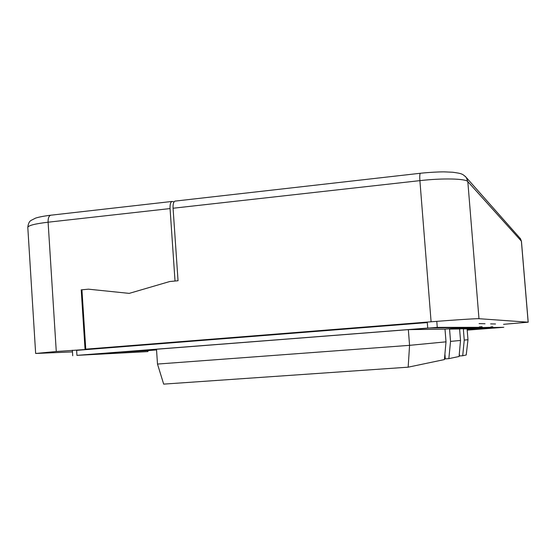 <?xml version="1.0" encoding="UTF-8"?>
<svg xmlns="http://www.w3.org/2000/svg" width="556" height="556" viewBox="0 0 556 556"><rect width="100%" height="100%" fill="white"/><g stroke="black" fill="none" stroke-linecap="round" stroke-linejoin="round"><path stroke-width="0.83" d="M444.911 354.096L445.293 358.905L444.473 358.905M459.312 353.838L459.485 355.972L459.117 355.972M467.13 329.312L475.588 328.575L467.116 329.124M470.508 327.581L461.904 328.242L461.862 327.748M482.386 327.54L490.906 327.31L482.386 327.54L481.906 326.726L479.348 326.893M147.896 351.6L76.936 355.36L437.266 327.373L479.383 327.324L428.37 328.019L78.764 355.263L147.896 351.6L90.975 354.311M445.002 329.159L408.34 329.632L156.493 349.251L157.494 364.062L163.672 384.12L408.16 367.175L444.418 359.572L446.009 341.836L445.002 329.159L463.822 327.602M147.868 351.274L148.438 350.565L156.542 349.932M482.386 327.533L474.463 328.144L474.428 327.741M493.109 327.512L503.792 327.296L467.193 330.132L501.317 327.484L493.109 327.512L492.672 326.768L490.872 326.879M459.597 328.971L449.554 329.103L450.541 341.405L448.845 358.641L459.075 356.493L460.521 340.446L459.597 328.971L482.337 327.13M461.904 328.242L460.764 328.255L460.729 327.838M449.554 329.103L460.764 328.255M448.845 358.641L445.293 358.905M463.343 328.923L464.239 340.091L467.971 339.73L467.096 328.874L463.343 328.923L474.463 328.144M464.239 340.091L462.71 355.729L459.485 355.972M450.541 341.405L460.521 340.446M408.34 329.632L409.57 345.339L446.009 341.836M408.16 367.175L409.57 345.339L157.494 364.062M462.71 355.729L466.22 354.992L467.971 339.73M72.468 351.892L35.653 353.477L56.274 351.51L48.101 222.205C34.938 223.776 28.168 225.507 27.8 227.411L35.653 353.477M76.936 355.36L76.617 350.356L97.766 348.681L56.274 351.51M85.04 349.224L81.218 289.857L88.446 289.176L129.214 293.38L169.733 281.531L175.022 281.03L170.06 208.57C169.893 204.441 170.56 202.064 172.061 201.446L174.056 201.891M81.218 289.857L81.947 289.912M528.151 322.181L521.382 241.158L467.818 181.61L478.98 318.699L528.2 322.195L503.548 324.322M478.98 318.699C477.18 318.477 454.016 319.957 431.095 321.785L85.763 349.168L98.475 348.626L427.293 322.584L427.724 328.019M479.077 323.592L485.027 323.752M490.628 323.884L495.507 323.988M175.272 201.084L175.057 201.105C173.569 201.724 172.902 204.101 173.069 208.236L178.045 280.745L169.733 281.531L129.214 293.38L88.446 289.176L81.934 289.794L85.763 349.168M436.787 321.34L437.266 327.373M148.438 350.565L120.353 352.017M493.102 327.394L467.137 329.388M498.204 327.491L467.172 329.875M170.06 208.57L48.101 222.205C47.997 218.195 48.893 215.86 50.791 215.207L51.055 215.179M528.2 322.195L521.445 241.283L519.86 238.037M465.143 176.238L466.331 177.552L467.818 181.61C465.803 178.58 442.611 178.017 419.898 180.637L431.095 321.785M420.454 173.257L420.364 173.263C419.759 173.813 419.599 176.266 419.898 180.637L173.069 208.236M72.718 355.736L72.363 350.231M172.061 201.446L50.791 215.207C44.139 216.02 39.066 216.986 35.577 218.112L31.08 220.412C29.259 221.434 28.168 223.769 27.8 227.411M521.445 241.283L520.492 238.746L466.331 177.552C462.564 173.875 462.064 173.541 452.723 172.242L444.487 171.88C441.846 171.776 429.899 172.2 420.364 173.263L175.057 201.105"/></g></svg>
